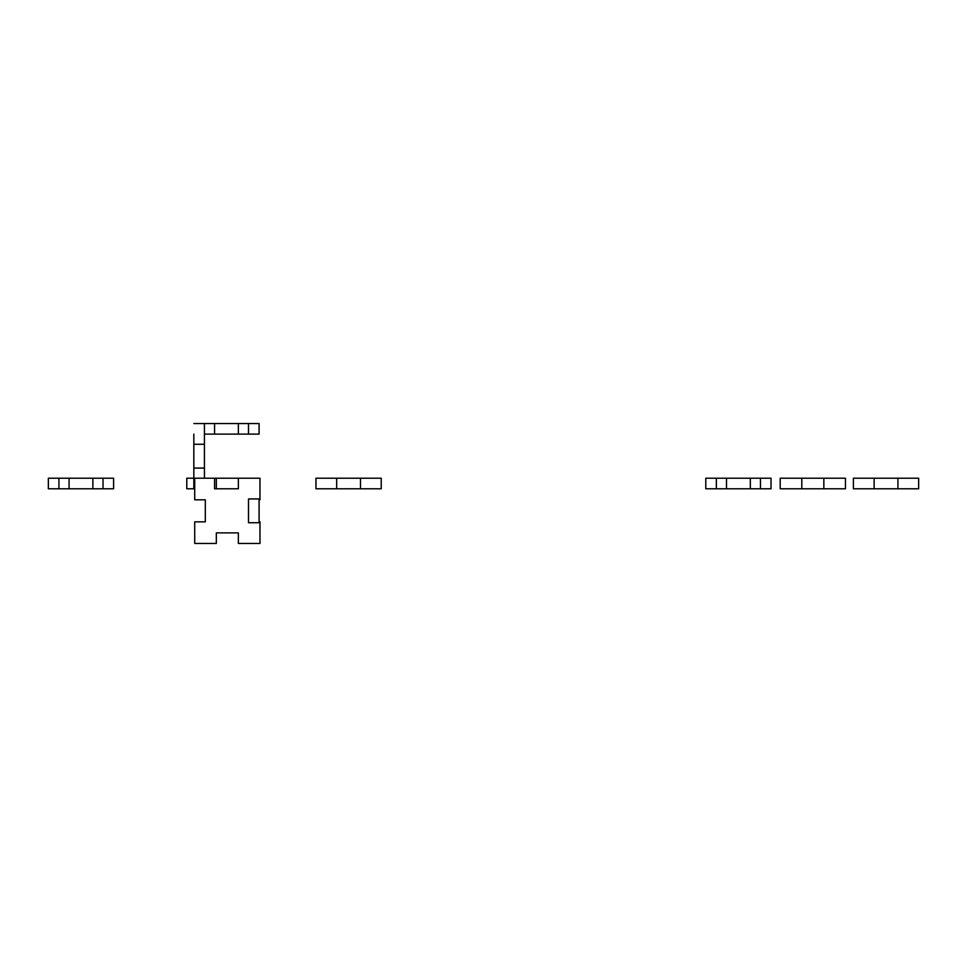<?xml version="1.0" encoding="UTF-8"?>
<svg xmlns="http://www.w3.org/2000/svg" width="967" height="967" viewBox="0 0 967 967"><rect width="100%" height="100%" fill="white"/><g stroke="black" fill="none" stroke-linecap="round" stroke-linejoin="round"><path stroke-width="1.45" d="M214.565 478.206L238.365 478.206L238.365 488.794L214.565 488.794L214.565 478.206L204.424 478.206L204.424 468.064L193.835 468.064L193.835 434.123M194.718 488.794L186.788 488.794L186.788 478.206L193.835 478.206L193.835 488.794L193.835 468.064M259.096 478.206L238.365 478.206L259.978 478.206L259.978 499.818L259.096 499.818M238.365 434.123L238.365 423.546L248.507 423.546L248.507 434.123L248.507 423.546L259.096 423.546L259.096 434.123L204.424 434.123L204.424 423.546L193.835 423.546L214.565 423.546L214.565 434.123M238.365 423.546L214.565 423.546M216.33 543.454L216.33 532.877L216.33 543.454L194.718 543.454L194.718 521.854L205.306 521.854L205.306 499.818L194.718 499.818L194.718 478.206L216.33 478.206L216.33 488.794L238.365 488.794L238.365 478.206M238.365 532.877L216.33 532.877L238.365 532.877L238.365 543.454L259.978 543.454L259.978 521.854L259.978 543.454M205.306 499.818L194.718 499.818M194.718 521.854L205.306 521.854M259.096 521.854L259.978 521.854M259.978 478.206L259.978 499.818M204.424 468.064L204.424 444.264L193.835 444.264M204.424 444.264L204.424 434.123M259.096 498.936L259.096 522.736L248.507 522.736L248.507 498.936L259.096 498.936M726.507 478.206L771.037 478.206L771.037 488.794L705.789 488.794L705.789 478.206L716.366 478.206L716.366 488.794L716.366 478.206L726.507 478.206L726.507 488.794M750.319 478.206L750.319 488.794M760.461 478.206L760.461 488.794L760.461 478.206M823.848 478.206L845.448 478.206L845.448 488.794L801.8 488.794L801.8 478.206L823.848 478.206L823.848 488.794M801.8 488.794L780.2 488.794L780.2 478.206L801.8 478.206M874.12 488.794L853.402 488.794L853.402 478.206L874.12 478.206L874.12 488.794L918.65 488.794L918.65 478.206L897.932 478.206L897.932 488.794M874.12 478.206L897.932 478.206M69.068 478.206L113.598 478.206L113.598 488.794L48.35 488.794L48.35 478.206L58.927 478.206L58.927 488.794L58.927 478.206L69.068 478.206L69.068 488.794M92.88 478.206L92.88 488.794M103.022 478.206L103.022 488.794L103.022 478.206M336.685 488.794L315.967 488.794L315.967 478.206L336.685 478.206L336.685 488.794L381.216 488.794L381.216 478.206L360.498 478.206L360.498 488.794M336.685 478.206L360.498 478.206"/></g></svg>
